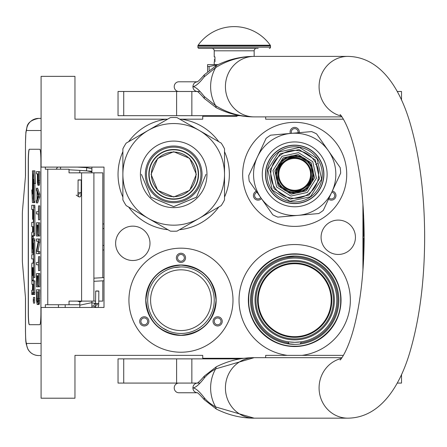 <?xml version="1.0" encoding="UTF-8"?>
<svg xmlns="http://www.w3.org/2000/svg" width="447" height="447" viewBox="0 0 447 447"><rect width="100%" height="100%" fill="white"/><g stroke="black" fill="none" stroke-linecap="round" stroke-linejoin="round"><path stroke-width="0.67" d="M289.393 344.039L288.494 342.944L288.494 341.843L294.696 342.301L300.892 341.843A42.107 42.107 0 0 1 252.7 297.087A42.107 42.107 0 0 1 294.696 258.087A42.107 42.107 0 0 1 336.686 297.087A42.107 42.107 0 0 1 300.892 341.843L300.892 342.944L299.998 344.039M343.385 355.371L302.021 355.371A55.657 55.657 0 0 0 350.23 296.523A55.657 55.657 0 0 0 294.696 244.537A55.657 55.657 0 0 0 239.156 296.523A55.657 55.657 0 0 0 287.371 355.371L265.658 355.371L265.658 357.667M166.44 119.181L167.625 119.181M179.772 119.181L202.737 119.181L202.737 116.281L237.055 116.281M244.202 358.276L202.737 358.276L202.737 355.371L74.962 355.371L74.962 398.204L41.085 398.204L41.085 307.458L104.006 307.458L104.006 167.1L41.085 167.1L41.085 76.353L74.962 76.353L74.962 119.181L166.373 119.181A55.657 55.657 0 0 0 128.63 141.699M122.88 151.656A55.657 55.657 0 0 0 122.88 197.06M128.63 207.017A55.657 55.657 0 0 0 167.949 229.719M179.448 229.719A55.657 55.657 0 0 0 218.767 207.017M224.517 197.06A55.657 55.657 0 0 0 224.517 151.656M218.767 141.699A55.657 55.657 0 0 0 181.024 119.181M338.256 220.097A17.182 17.182 0 0 0 321.075 237.279A17.182 17.182 0 0 0 338.256 254.46A17.182 17.182 0 0 0 355.438 237.279A17.182 17.182 0 0 0 338.256 220.097M132.804 226.143A17.182 17.182 0 0 0 115.622 243.324A17.182 17.182 0 0 0 132.804 260.506A17.182 17.182 0 0 0 149.985 243.324A17.182 17.182 0 0 0 132.804 226.143M180.957 352.225A52.031 52.031 0 0 1 128.932 300.194A52.031 52.031 0 0 1 180.957 248.169A52.031 52.031 0 0 1 232.988 300.194A52.031 52.031 0 0 1 180.957 352.225M294.696 226.389A52.031 52.031 0 0 1 242.665 174.358A52.031 52.031 0 0 1 294.696 122.333A52.031 52.031 0 0 1 346.721 174.358A52.031 52.031 0 0 1 294.696 226.389M265.658 116.885L265.658 119.181L343.385 119.181M362.936 204.178L362.936 270.379M302.021 355.371L287.371 355.371M180.957 269.826A30.368 30.368 0 0 1 211.33 300.194A30.368 30.368 0 0 1 180.957 330.568A30.368 30.368 0 0 1 150.589 300.194A30.368 30.368 0 0 1 180.957 269.826M294.696 263.713A36.481 36.481 0 0 1 331.177 300.194A36.481 36.481 0 0 1 294.696 336.675A36.481 36.481 0 0 1 258.215 300.194A36.481 36.481 0 0 1 294.696 263.713M148.264 319.069A4.599 4.599 0 0 0 141.984 317.387A4.599 4.599 0 0 0 140.302 323.667A4.599 4.599 0 0 0 146.582 325.349A4.599 4.599 0 0 0 148.264 319.069M213.649 319.069A4.599 4.599 0 0 0 215.337 325.349A4.599 4.599 0 0 0 221.617 323.667A4.599 4.599 0 0 0 219.93 317.387A4.599 4.599 0 0 0 213.649 319.069M180.957 262.445A4.599 4.599 0 0 0 185.555 257.846A4.599 4.599 0 0 0 180.957 253.248A4.599 4.599 0 0 0 176.358 257.846A4.599 4.599 0 0 0 180.957 262.445M180.957 335.406A35.212 35.212 0 0 0 216.169 300.194A35.212 35.212 0 0 0 180.957 264.987A35.212 35.212 0 0 0 145.75 300.194A35.212 35.212 0 0 0 180.957 335.406M256.31 191.266A4.599 4.599 0 0 0 254.036 197.831A4.599 4.599 0 0 0 261.445 198.597M328.528 199.15A4.599 4.599 0 0 0 335.351 197.831A4.599 4.599 0 0 0 332.311 191.031M299.244 132.664A4.599 4.599 0 0 0 294.696 127.412A4.599 4.599 0 0 0 290.327 133.446M168.608 331.093L162.82 328.087M162.44 327.841L161.043 326.852M162.222 327.69L165.167 329.484M167.882 330.791L168.921 331.216M172.425 332.356L171.883 332.21M170.044 331.629L169.312 331.367M302.328 341.603L301.988 341.664M294.696 346.537A46.343 46.343 0 0 0 341.039 300.194A46.343 46.343 0 0 0 294.696 253.851A46.343 46.343 0 0 0 248.353 300.194A46.343 46.343 0 0 0 294.696 346.537M294.696 263.065A37.129 37.129 0 0 1 331.825 300.194A37.129 37.129 0 0 1 294.696 337.323A37.129 37.129 0 0 1 257.567 300.194A37.129 37.129 0 0 1 294.696 263.065M141.347 323.064A3.386 3.386 0 0 1 142.587 318.437A3.386 3.386 0 0 1 147.214 319.678A3.386 3.386 0 0 1 145.979 324.304A3.386 3.386 0 0 1 141.347 323.064M220.567 323.064A3.386 3.386 0 0 1 215.94 324.304A3.386 3.386 0 0 1 214.7 319.678A3.386 3.386 0 0 1 219.326 318.437A3.386 3.386 0 0 1 220.567 323.064M180.957 254.46A3.386 3.386 0 0 1 184.348 257.846A3.386 3.386 0 0 1 180.957 261.232A3.386 3.386 0 0 1 177.571 257.846A3.386 3.386 0 0 1 180.957 254.46M260.724 197.568A3.386 3.386 0 0 1 255.086 197.228A3.386 3.386 0 0 1 257.031 192.294M331.78 192.171A3.386 3.386 0 0 1 334.306 197.228A3.386 3.386 0 0 1 329.059 198.01M291.578 133.335A3.386 3.386 0 0 1 294.696 128.624A3.386 3.386 0 0 1 297.998 132.77M180.957 266.92A33.274 33.274 0 0 0 147.683 300.194A33.274 33.274 0 0 0 180.957 333.468L180.957 333.468A33.274 33.274 0 0 0 214.23 300.194A33.274 33.274 0 0 0 180.957 266.92L174.174 267.619M285.789 256.941L294.696 256.03A44.164 44.164 0 0 0 250.532 300.194A44.164 44.164 0 0 0 294.696 344.358L286.08 343.508M294.696 256.03A44.164 44.164 0 0 1 338.86 300.194A44.164 44.164 0 0 1 294.696 344.358M294.696 260.506A39.688 39.688 0 0 0 255.008 300.194A39.688 39.688 0 0 0 294.696 339.882A39.688 39.688 0 0 0 334.384 300.194A39.688 39.688 0 0 0 294.696 260.506M303.01 256.824L303.312 256.88M311.313 259.277L311.598 259.394M335.379 283.012L335.496 283.292M337.949 291.282L338.01 291.578M338.86 299.892L338.86 300.194M338.066 308.514L338.01 308.81M335.613 316.811L335.496 317.096M311.877 340.877L311.598 341M303.602 343.452L303.312 343.508M278.079 341.111L277.794 341M254.013 317.376L253.89 317.096M251.438 309.112L251.382 308.81M250.532 300.501L250.532 300.194M251.32 291.88L251.382 291.578M253.779 283.577L253.89 283.292M277.514 259.511L277.794 259.394M294.696 346.174C270.128 346.805 248.085 324.762 248.716 300.194C248.085 275.626 270.128 253.583 294.696 254.214C319.264 253.583 341.307 275.626 340.675 300.194C341.307 324.762 319.264 346.805 294.696 346.174M187.137 267.502L187.449 267.563M193.4 269.334L193.691 269.452M211.576 287.17L211.699 287.46M213.532 293.394L213.593 293.701M214.23 299.881L214.23 300.194M213.655 306.374L213.593 306.687M211.817 312.637L211.699 312.928M193.981 330.814L193.691 330.936M187.746 332.769L187.449 332.831M174.777 332.892L174.464 332.831M150.337 313.218L150.214 312.928M148.387 306.994L148.326 306.687M147.683 300.513L147.683 300.194M148.264 294.014L148.326 293.701M150.097 287.756L150.214 287.46M167.932 269.575L168.223 269.452M180.957 335.284C159.646 333.205 147.951 321.505 145.867 300.194C147.951 278.883 159.646 267.189 180.957 265.105C202.267 267.189 213.968 278.883 216.046 300.194C213.968 321.505 202.267 333.205 180.957 335.284M223.304 116.281L223.304 115.672M102.793 280.811L102.793 301.105L98.781 301.105M95.636 301.105L69.028 301.105L69.028 304.731L45.337 304.731L45.337 307.458M102.793 277.66L102.793 172.844L69.028 172.844L69.028 169.217L45.337 169.217L45.337 167.1M41.085 130.496L26.569 130.496A12.097 12.052 -90 0 1 38.621 118.399L41.085 118.399L38.621 118.399C31.86 119.768 28.005 122.489 27.06 126.546L25.887 132.306L25.468 142.599L25.513 175.872L22.534 210.045A7.258 0.631 -90 0 0 22.35 215.175L22.35 258.774A7.258 0.631 -90 0 0 22.534 263.903L25.513 298.076L25.513 331.35C25.574 338.703 25.926 342.737 26.569 343.452L41.085 343.452M65.195 307.458L65.195 304.731M26.569 343.452A12.097 12.052 90 0 0 38.621 355.549L41.085 355.549M79.806 304.731L69.028 304.731M39.856 324.695L29.312 324.695A12.097 1.056 90 0 1 28.256 312.598L28.373 312.598A12.097 1.056 -90 0 0 29.429 324.695L39.856 324.695A12.097 1.056 90 0 0 40.912 312.598L40.912 161.35A12.097 1.056 90 0 0 39.856 149.253L29.312 149.253A12.097 1.056 90 0 0 28.256 161.35L28.256 312.598M39.856 149.253L29.429 149.253A12.097 1.056 -90 0 0 28.373 161.35L28.373 312.598M38.068 185.254L39.269 185.254L39.587 183.778L39.766 171.637L36.453 171.637L36.453 173.844L37.392 173.844L37.436 182.309L37.889 185.254L38.515 182.309L38.559 171.637M36.453 202.921L37.654 202.921L39.766 197.032L39.766 194.087L37.654 188.198L36.453 188.198L36.453 190.405L36.989 191.88L36.989 199.239L36.453 200.709L36.453 202.921L38.559 197.032L38.559 194.087L36.453 188.198M37.654 213.962L38.336 213.962L38.559 219.846L38.559 205.866L38.336 211.749L37.654 211.749M38.559 219.846L39.766 219.846L39.766 205.866L38.559 205.866M38.559 236.044L39.766 236.044L39.766 222.79L36.453 222.79L36.453 236.044L36.721 225.003L37.436 225.003L37.436 234.569L37.71 225.003L38.291 225.003L38.559 236.044L38.559 222.79M36.721 236.044L37.928 236.044L37.928 234.569M37.973 251.499L39.766 242.296L39.766 238.989L36.453 238.989L36.453 241.196L38.291 241.196L36.453 250.393L36.453 253.706L38.559 253.706L38.559 251.499L36.766 251.499L38.559 242.296L38.559 238.989M38.559 253.706L39.766 253.706L39.766 251.499L38.559 251.499M37.654 241.196L38.291 241.196M37.654 264.747L38.336 264.747L38.559 270.636L38.559 256.651L38.336 262.54L37.654 262.54M38.559 270.636L39.766 270.636L39.766 256.651L38.559 256.651M38.559 286.829L39.766 286.829L39.766 273.581L36.453 273.581L36.453 286.829L36.721 275.788L37.436 275.788L37.436 285.359L37.71 275.788L38.291 275.788L38.559 286.829L38.559 273.581M36.721 286.829L37.928 286.829L37.928 285.359M37.844 304.496L39.045 304.496L39.453 303.39L39.766 289.773L36.453 289.773L36.498 300.445L37.168 304.496L38.068 304.128L38.425 301.921L38.559 289.773M33.464 303.111L34.67 303.111L34.67 297.389L33.464 297.389L33.464 303.111L33.464 297.389M33.754 294.534L32.547 294.534L32.776 291.885L33.005 294.534L34.765 294.534L34.916 280.872L32.178 280.872L32.117 280.202L32.178 267.641L32.603 267.641L32.603 275.425L32.972 275.425L32.972 267.641L33.285 267.641L33.341 277.475L33.715 277.475L33.715 240.508L33.559 238.737L32.76 238.732L32.603 248.292L32.547 248.968L32.178 248.968L32.117 248.292L32.178 235.737L33.559 235.737L33.715 233.96L33.715 207.022L33.559 205.251L31.748 205.251L31.748 209.475L32.603 209.475L32.603 219.309L32.972 219.309L32.972 209.475L33.341 210.151L33.341 222.377L32.955 222.377M32.955 258.914L33.341 258.914L33.106 263.143M33.341 253.337L32.821 253.337L33.033 243.107L33.341 243.777L33.341 254.684L32.955 254.684M33.559 235.737L34.765 235.737L34.916 233.96L34.916 207.022L34.765 205.251L32.955 205.251M33.385 235.737L33.324 236.407L32.117 236.407M33.324 238.732L33.324 236.407M33.966 238.732L33.559 238.737M33.715 277.475L34.916 277.475L34.765 238.737M33.385 280.872L33.324 275.425L32.972 275.425M33.715 201.675L33.715 179.325L34.341 183.505L35.548 183.505L34.911 170.838L32.43 170.838L33.106 175.313L33.106 197.663L33.715 201.675L34.916 201.675L34.916 183.505M32.57 171.76L32.43 194.048L31.81 189.941L32.447 202.597L34.916 202.597L34.777 201.675M39.766 180.471L38.559 180.471M39.722 182.309L38.515 182.309M39.587 183.778L38.381 183.778M39.409 184.885L38.202 184.885M39.766 197.032L38.559 197.032M39.766 194.087L38.559 194.087M38.336 211.749L36.453 211.749L36.453 213.962L38.336 213.962M38.291 225.003L37.71 225.003M38.291 234.569L37.71 234.569M37.436 225.003L36.721 225.003M39.766 242.296L38.559 242.296M38.336 262.54L36.453 262.54L36.453 264.747L38.336 264.747M38.291 275.788L37.71 275.788M38.291 285.359L37.71 285.359M37.436 275.788L36.721 275.788M39.766 298.607L38.559 298.607M39.722 300.445L38.515 300.445M39.632 301.921L38.425 301.921M39.453 303.39L38.246 303.39M39.269 304.128L38.068 304.128M33.559 294.534L33.715 280.872M32.603 284.303L31.905 284.303L32.603 284.303L32.452 290.304L31.748 290.304L31.748 294.534L32.547 294.534M33.341 263.143L31.905 263.143L31.748 264.915L31.905 284.303M33.341 254.684L31.748 254.684L31.748 258.914L33.341 258.914M33.106 253.337L32.821 253.337M33.341 222.377L31.748 222.377L31.748 226.607L32.603 226.607L32.603 232.177L31.905 232.177L31.748 233.949L31.905 253.337M32.603 232.177L31.905 232.177M33.341 219.309L32.972 219.309M34.765 205.251L33.559 205.251M32.603 267.641L32.178 267.641M34.341 183.505L33.704 170.838M32.43 189.941L31.81 189.941M33.106 175.772L32.43 171.76M33.179 198.127L33.039 175.772M33.715 202.597L33.039 198.127M37.66 173.844L38.336 173.844L38.068 183.047L37.66 180.839L37.66 173.844L38.336 173.844M37.168 198.87L37.168 192.244L38.381 195.557L37.168 198.87M38.291 298.607L38.023 301.921L37.844 302.289L36.989 301.921L36.721 291.98L38.291 291.98L38.291 298.607M33.642 301.25L33.29 301.569L33.29 299.071L33.642 299.071L33.642 301.25M32.972 290.304L32.972 284.303L33.341 284.303L33.341 289.634L32.972 290.304M32.972 232.177L32.972 226.607L33.285 226.607L33.341 231.507L32.972 232.177M38.202 182.678L37.799 182.678M38.291 181.94L37.71 181.94M38.336 180.839L37.66 180.839M37.844 302.289L37.168 302.289M38.023 301.921L36.989 301.921M38.107 301.446L36.855 301.183M38.062 301.183L37.973 300.077L36.766 300.077M37.973 300.077L37.928 298.607L36.721 298.607M37.928 298.607L37.928 291.98L38.291 291.98M33.642 299.071L33.29 299.071M33.341 284.303L32.972 284.303M33.508 299.652L33.508 300.77L33.581 299.652M79.806 170.402L79.806 172.844M79.806 301.105L79.806 307.458M91.903 167.1L91.903 172.844M91.903 301.105L91.903 307.458M91.903 168.826L86.712 167.647L86.534 170.788L91.903 171.927M79.806 172.693L78.292 172.844M77.515 170.268L91.719 171.223L91.903 172.196M77.175 167.1L86.712 167.647L86.534 170.788L69.028 169.782M79.231 180.063C81.466 180.046 81.756 179.99 80.091 179.895C77.851 179.906 77.566 179.962 79.231 180.063L78.085 179.968L78.024 192.657L79.164 192.746C81.404 192.73 81.689 192.674 80.024 192.579M77.929 194.601L78.784 196.753C80.438 197.468 81.231 196.104 81.17 192.668L81.231 179.985L80.091 179.895M97.396 291.137C99.323 291.081 99.234 291.019 97.122 290.958C95.194 291.019 95.284 291.081 97.396 291.137C99.323 291.081 99.234 291.019 97.122 290.958C95.194 291.019 95.284 291.081 97.396 291.137M95.624 303.485L91.903 302.792M79.806 302.032L82.052 301.105M93.926 306.139L91.903 305.938M79.806 305.178L91.903 302.613M79.806 301.865L77.37 301.105M94.663 303.161L93.792 306.05L94.663 303.161L95.513 303.418M173.699 196.663A22.305 22.305 0 0 1 151.393 174.358A22.305 22.305 0 0 1 173.699 152.053A22.305 22.305 0 0 1 196.004 174.358A22.305 22.305 0 0 1 173.699 196.663M149.136 174.358A24.563 24.563 0 0 0 173.699 198.921A24.563 24.563 0 0 0 198.261 174.358A24.563 24.563 0 0 1 173.699 198.921A24.563 24.563 0 0 1 149.136 174.358A24.563 24.563 0 0 1 173.699 149.795A24.563 24.563 0 0 1 198.261 174.358M196.322 174.358L189.696 190.361L173.699 196.987L157.696 190.361L151.069 174.358L157.696 158.361L173.699 151.734L189.696 158.361L196.322 174.358M148.896 174.358A24.803 24.803 0 0 0 173.699 199.161A24.803 24.803 0 0 0 198.502 174.358A24.803 24.803 0 0 1 173.699 199.161A24.803 24.803 0 0 1 148.896 174.358A24.803 24.803 0 0 1 173.699 149.555A24.803 24.803 0 0 1 198.502 174.358A24.803 24.803 0 0 0 173.699 149.555A24.803 24.803 0 0 0 148.896 174.358M173.699 225.176A50.818 50.818 0 0 0 199.105 218.371L177.001 231.133A56.87 56.87 0 0 1 170.391 231.133L126.183 205.609A56.87 56.87 0 0 1 122.88 199.882L122.88 148.834A56.87 56.87 0 0 1 126.183 143.113L170.391 117.589A56.87 56.87 0 0 1 177.001 117.589L199.105 130.351A50.818 50.818 0 0 0 122.88 174.358A50.818 50.818 0 0 0 173.699 225.176M224.517 148.834L224.517 174.358A50.818 50.818 0 0 0 199.105 130.351L221.215 143.113A56.87 56.87 0 0 1 224.517 148.834L224.517 175.246M146.476 174.358A27.222 27.222 0 0 0 173.699 201.58A27.222 27.222 0 0 0 200.921 174.358A27.222 27.222 0 0 0 173.699 147.136A27.222 27.222 0 0 0 146.476 174.358M145.359 174.358A28.334 28.334 0 0 0 173.699 202.698A28.334 28.334 0 0 0 202.033 174.358A28.334 28.334 0 0 0 173.699 146.024A28.334 28.334 0 0 0 145.359 174.358M140.425 174.358A33.274 33.274 0 0 1 173.699 141.084A33.274 33.274 0 0 1 206.972 174.358A33.274 33.274 0 0 1 173.699 207.631A33.274 33.274 0 0 1 140.425 174.358M122.88 188.958L122.88 186.175M122.88 175.319L122.88 173.47M122.88 162.501L122.88 159.238M135.642 137.648L138.056 136.257M147.46 130.826L149.058 129.904M158.556 124.417L161.384 122.785M186.46 123.048L188.874 124.439M198.278 129.87L199.876 130.792M209.38 136.279L212.202 137.911M224.517 174.358L224.517 199.882A56.87 56.87 0 0 1 221.215 205.609L199.105 218.371A50.818 50.818 0 0 0 224.517 174.358M224.517 186.22L224.517 189.478M211.755 211.068L209.341 212.459M199.938 217.89L198.334 218.812M188.835 224.299L186.013 225.931M160.937 225.668L158.523 224.277M149.119 218.846L147.516 217.924M138.017 212.437L135.195 210.811M205.961 174.358L196.507 197.172L173.699 206.62L150.885 197.172L141.408 174.358L150.862 197.194L173.699 206.648L196.529 197.194L205.961 174.358M173.699 199.222A24.864 24.864 0 0 1 148.834 174.358A24.864 24.864 0 0 1 173.699 149.494A24.864 24.864 0 0 1 198.563 174.358A24.864 24.864 0 0 1 173.699 199.222M303.82 187.394A15.913 15.913 0 0 1 281.66 183.482A15.913 15.913 0 0 1 285.566 161.322A15.913 15.913 0 0 1 307.726 165.234A15.913 15.913 0 0 1 303.82 187.394M283.834 158.847L297.981 155.712L310.207 163.496L313.341 177.649L305.558 189.869L291.405 193.009L279.185 185.22L276.045 171.072L283.834 158.847M283.141 157.858L298.194 154.522L311.196 162.803L314.532 177.856L306.251 190.863L291.198 194.199L278.19 185.913L274.855 170.86L283.141 157.858M282.046 156.294L298.523 152.639L312.76 161.708L316.415 178.191L307.346 192.428L290.863 196.082L276.626 187.008L272.972 170.53L282.046 156.294M280.951 154.735A23.959 23.959 0 0 0 275.073 188.098A23.959 23.959 0 0 0 308.436 193.981A23.959 23.959 0 0 0 314.319 160.618A23.959 23.959 0 0 0 280.951 154.735A23.959 23.959 0 0 0 275.073 188.098A23.959 23.959 0 0 0 308.436 193.981A23.959 23.959 0 0 0 314.319 160.618A23.959 23.959 0 0 0 280.951 154.735M280.258 153.74L269.91 169.989L274.078 188.796L290.327 199.144L309.128 194.976L319.482 178.727L315.308 159.925L299.065 149.572L280.258 153.74M279.012 151.958L299.44 147.426L317.096 158.674L321.622 179.107L310.38 196.758L289.947 201.29L272.296 190.042L267.764 169.609L279.012 151.958M311.352 198.144A29.038 29.038 0 0 0 318.482 157.702A29.038 29.038 0 0 0 278.04 150.572A29.038 29.038 0 0 0 270.91 191.014A29.038 29.038 0 0 0 311.352 198.144M280.956 134.262L278.04 134.519M278.744 134.458L270.653 135.167A45.98 45.98 0 0 0 266.088 138.363L252.594 167.301M311.453 198.289A29.217 29.217 0 0 0 318.627 157.601A29.217 29.217 0 0 0 277.939 150.427A29.217 29.217 0 0 0 270.759 191.115A29.217 29.217 0 0 0 311.453 198.289M313.297 200.921A32.43 32.43 0 0 1 268.133 192.959A32.43 32.43 0 0 1 276.095 147.795A32.43 32.43 0 0 1 321.259 155.757A32.43 32.43 0 0 1 313.297 200.921M321.857 141.425L316.616 133.944A45.98 45.98 0 0 0 311.565 131.586L279.755 134.368M302.926 132.34L291.109 133.374A41.141 41.141 0 0 0 257.411 156.975L260.981 149.315M251.868 168.865L253.103 166.206M336.798 181.415L340.659 173.134A45.98 45.98 0 0 0 340.173 167.58L321.276 140.598M320.868 140.017L322.55 142.414M335.2 160.479L328.394 150.762A41.141 41.141 0 0 0 291.109 133.374M309.637 214.348L318.733 213.549A45.98 45.98 0 0 0 323.304 210.353L337.222 180.499M337.524 179.856L336.284 182.51M252.164 168.223L248.733 175.582A45.98 45.98 0 0 0 249.219 181.136L267.535 207.291M268.524 208.704L266.842 206.302M328.411 199.401L331.981 191.746A41.141 41.141 0 0 1 298.278 215.342L277.827 217.13A45.98 45.98 0 0 1 272.776 214.778L268.116 208.123M310.643 214.258L298.278 215.342A41.141 41.141 0 0 1 257.411 156.975M277.827 217.13L289.863 216.08M311.352 214.197L308.43 214.454M331.981 191.746A41.141 41.141 0 0 0 328.394 150.762M249.219 181.136L256.148 191.031M266.088 138.363L262.423 146.225M340.173 167.58L333.238 157.685M311.565 131.586L299.529 132.642M323.304 210.353L326.964 202.497M310.52 196.959A27.585 27.585 0 0 1 272.094 190.182A27.585 27.585 0 0 1 278.872 151.762A27.585 27.585 0 0 1 317.292 158.534A27.585 27.585 0 0 1 310.52 196.959M285.119 160.68C302.172 147.476 322.51 176.526 304.273 188.036C287.22 201.239 266.881 172.19 285.119 160.68M304.228 187.975A16.617 16.617 0 0 1 281.079 183.89A16.617 16.617 0 0 1 285.164 160.747A16.617 16.617 0 0 1 308.307 164.826A16.617 16.617 0 0 1 304.228 187.975M284.426 159.691A17.908 17.908 0 0 0 280.023 184.628A17.908 17.908 0 0 0 304.966 189.025A17.908 17.908 0 0 0 309.363 164.088A17.908 17.908 0 0 0 284.426 159.691A17.908 17.908 0 0 0 280.023 184.628A17.908 17.908 0 0 0 304.966 189.025A17.908 17.908 0 0 0 309.363 164.088A17.908 17.908 0 0 0 284.426 159.691M283.94 158.998A18.757 18.757 0 0 1 310.056 163.602A18.757 18.757 0 0 1 305.452 189.724A18.757 18.757 0 0 1 279.33 185.114A18.757 18.757 0 0 1 283.94 158.998A18.757 18.757 0 0 0 279.33 185.114A18.757 18.757 0 0 0 305.452 189.724A18.757 18.757 0 0 0 310.056 163.602A18.757 18.757 0 0 0 283.94 158.998A18.757 18.757 0 0 0 279.33 185.114A18.757 18.757 0 0 0 305.452 189.724A18.757 18.757 0 0 0 310.056 163.602A18.757 18.757 0 0 0 283.94 158.998M315.565 164.435L317.426 163.552M178.822 91.479A4.839 4.604 -90 0 1 174.224 86.634A4.839 4.604 -90 0 1 178.822 81.795L197.239 81.795M199.982 91.479L191.852 91.479L191.852 115.672L118.042 115.672L118.042 91.479L197.239 91.479M197.513 91.479L197.138 91.434C197.853 91.456 200.25 93.803 204.318 98.469L216.281 107.744L215.65 105.66C227.311 112.946 240.156 116.684 254.192 116.885L341.921 116.885M254.192 116.885A30.251 28.77 -90 0 1 225.422 86.634A30.251 28.77 -90 0 1 254.192 56.389C240.156 56.59 227.311 60.328 215.65 67.609L204.218 76.834C199.446 83.058 195.68 86.327 192.92 86.634C195.68 86.947 199.446 90.216 204.218 96.44L204.318 98.469M204.218 96.44L215.65 105.66A36.861 35.056 90 0 1 215.65 67.609L216.281 65.525C228.428 59.429 241.062 56.383 254.187 56.389L347.85 56.389A30.251 28.77 90 0 0 319.27 83.198A30.251 28.77 90 0 0 341.357 116.103M341.921 357.667L254.477 357.667M347.85 56.389C381.481 56.903 401.188 90.35 411.111 126.685C419.951 158.517 424.466 194.97 424.65 236.05C424.65 278.336 420.079 315.811 410.938 348.47C401.06 384.588 381.017 417.822 347.85 418.168L252.773 418.152M254.477 418.168L254.198 418.168A30.251 28.77 90 0 1 225.422 387.918A30.251 28.77 90 0 1 254.192 357.667L252.773 357.684M216.281 409.027C228.428 415.123 241.062 418.168 254.187 418.168L215.65 406.943C210.934 404.356 207.123 401.277 204.218 397.718C199.401 391.443 195.635 388.18 192.92 387.918C195.635 387.661 199.401 384.392 204.218 378.117C207.129 374.558 210.939 371.479 215.65 368.892L254.187 357.667C241.062 357.667 228.428 360.712 216.281 366.808L215.65 368.892A36.861 35.056 -90 0 0 215.65 406.943L216.281 409.027L204.318 399.747L204.218 397.718M204.218 76.834L204.318 74.805L216.281 65.525M197.216 91.467A4.839 4.604 90 0 1 192.92 86.634C193.188 83.695 194.724 82.086 197.518 81.795L197.138 81.84C197.853 81.812 200.25 79.471 204.318 74.805M199.982 383.079L197.518 383.079A4.839 4.604 90 0 0 197.513 383.079L197.138 383.124C197.993 382.967 200.39 380.626 204.318 376.089L204.218 378.117M191.852 383.079L118.042 383.079L118.042 358.88L191.852 358.88L191.852 383.079L197.239 383.079M178.822 383.079A4.839 4.604 90 0 0 174.224 387.918A4.839 4.604 90 0 0 178.822 392.757L197.239 392.757M197.518 392.757L197.513 392.757A4.839 4.604 -90 0 1 197.513 392.757L197.138 392.712C197.837 392.717 200.228 395.064 204.318 399.747M191.852 115.672L240.084 115.672M397.215 91.479L401.523 91.479L401.523 100.106M401.451 383.079L397.215 383.079M191.852 358.88L240.084 358.88M209.118 70.129L209.118 66.502L217.851 64.748M207.576 71.447L207.576 66.502L209.118 66.502M211.811 48.399A2.419 2.419 130.3 0 1 214.23 50.818L214.23 56.87L214.957 56.87L214.957 61.708L214.23 61.708L214.23 64.614L212.778 64.614L218.125 64.614L207.576 64.614L207.576 66.502M214.957 59.613L214.957 57.361M270.273 45.22A44.287 44.287 0 0 0 198.122 45.22L270.273 45.22A1.212 1.212 -111.6 0 1 270.496 45.924L270.496 47.192L197.898 47.192L197.898 45.924A1.212 1.212 111.7 0 1 198.122 45.22M258.198 48.399L199.105 48.399A1.212 1.212 41.4 0 1 197.898 47.192M269.284 48.399A1.212 1.212 -41.4 0 0 270.496 47.192M199.105 48.399L210.196 48.399M211.777 48.399L215.191 48.399M245.61 48.399L249.527 48.399M251.393 48.399L256.617 48.399M214.23 50.818L254.159 50.818A2.419 2.419 -130.3 0 1 256.578 48.399M254.159 50.818L254.159 56.389M214.957 60.138L214.957 61.183M363.662 216.169L363.662 236.066L363.176 236.066L363.176 238.486L363.662 238.486L363.662 258.383M300.892 342.944A43.197 43.197 0 0 0 337.781 297.087A43.197 43.197 0 0 0 294.696 256.997A43.197 43.197 0 0 0 251.611 297.087A43.197 43.197 0 0 0 288.494 342.944M294.696 261.478A38.721 38.721 0 0 1 333.412 300.194A38.721 38.721 0 0 1 294.696 338.915A38.721 38.721 0 0 1 255.975 300.194A38.721 38.721 0 0 1 294.696 261.478M104.006 228.506L102.793 228.506M93.904 172.844L93.904 301.105M58.445 307.458L58.445 304.731M26.569 130.496C25.926 131.217 25.574 135.245 25.513 142.599M47.768 169.217L47.768 304.731M81.594 172.844L81.594 301.105M102.793 245.442L104.006 245.442M34.916 292.757L33.715 292.757M33.341 243.777L32.972 243.777M33.341 251.56L32.972 251.56M34.916 207.022L33.715 207.022M34.916 233.96L33.715 233.96M32.603 248.292L32.117 248.292M34.916 240.508L33.715 240.508M32.603 268.312L32.117 268.312M33.324 280.202L32.117 280.202M60.652 167.1L60.446 169.217M76.191 195.099L78.773 196.747M97.334 303.703C99.262 303.642 99.173 303.58 97.06 303.524C95.127 303.58 95.222 303.642 97.334 303.703M95.529 305.552L95.954 307.458M347.85 418.168A30.251 28.77 -90 0 1 319.27 391.354A30.251 28.77 -90 0 1 341.357 358.449M197.216 383.09A4.839 4.604 90 0 0 192.92 387.918A4.839 4.604 -90 0 0 197.216 392.745M176.604 91.479L176.604 115.672M123.724 115.672L123.724 91.479M176.604 358.88L176.604 383.079M123.724 383.079L123.724 358.88M270.496 45.924L197.898 45.924M104.006 224.215A4.839 4.839 0 0 0 102.793 223.774M25.468 297.551L25.468 331.35C25.73 344.112 25.915 340.826 26.144 343.737L27.876 349.168C30.245 353.214 33.827 355.343 38.621 355.549M25.468 176.397L25.468 142.599M102.793 250.175A4.839 4.839 0 0 0 104.006 249.733M222.12 116.281L222.12 115.672M222.12 358.276L222.12 358.88M57.613 167.1L56.177 169.217M79.907 193.814L80.203 193.964M78.024 192.657L77.907 194.752L79.153 193.73M98.832 291.058L98.709 305.346L97.954 307.458M95.686 291.042L95.507 305.703L96.954 304.664L97.804 304.915M96.077 307.547L93.792 306.05M93.904 278.174L104.006 277.593M93.904 281.319L104.006 280.744M340.083 114.622C339.826 113.644 348.023 123.054 354.611 149.538C360.897 174.917 364.076 204.542 364.154 238.413C363.919 271.687 360.695 300.725 354.482 325.528C347.928 351.621 339.832 360.885 340.083 359.93M254.187 116.885C241.062 116.89 228.428 113.84 216.281 107.744M204.318 376.089L216.281 366.808M401.523 383.079L401.523 374.452M214.884 59.417A0.603 0.603 0 0 0 214.884 60.619"/></g></svg>
